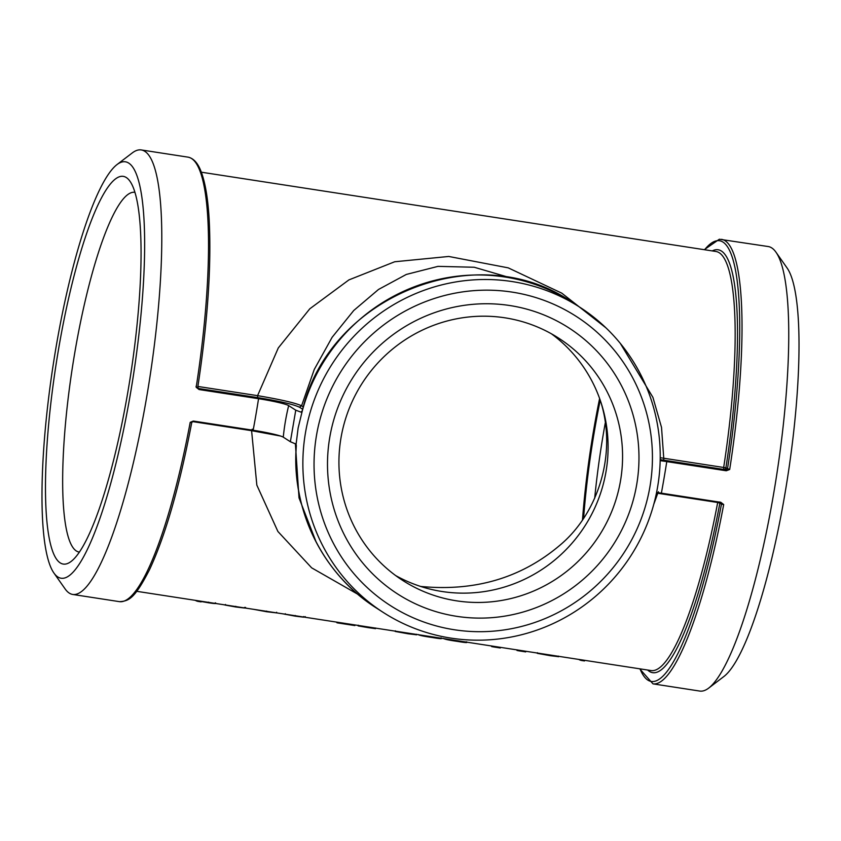 <?xml version="1.0" encoding="UTF-8"?>
<svg xmlns="http://www.w3.org/2000/svg" width="841" height="841" viewBox="0 0 841 841"><rect width="100%" height="100%" fill="white"/><g stroke="black" fill="none" stroke-linecap="round" stroke-linejoin="round"><path stroke-width="1.26" d="M653.783 504.274L657.767 493.257L717.688 502.487A212.037 40.673 98.8 0 1 651.218 670.582L136.736 591.318M192.295 421.541L251.596 430.676L256.841 485.141L277.898 531.48L311.643 567.833L357.845 594.272M198.045 388.595L199.285 389.394L197.772 387.28C207.695 321.777 211.501 265.956 209.188 219.795C208.042 199.885 205.593 184.505 201.851 173.656C198.581 163.869 193.966 158.36 188.006 157.141A224.883 43.143 98.8 0 1 191.517 158.507A224.883 43.143 98.8 0 1 196.184 387.291L199.065 389.541L197.772 387.28M197.74 387.207L196.184 387.291M639.686 668.805L652.994 683.859L699.744 691.06A224.883 43.143 -81.2 0 0 708.742 688.064A224.883 43.143 -81.2 0 0 776.632 475.375A224.883 43.143 -81.2 0 0 775.907 252.111A224.883 43.143 -81.2 0 0 771.744 247.916A224.883 43.143 -81.2 0 0 768.232 246.539L719.349 239.233L704.264 249.682M719.907 502.003L721.452 504.18L723.691 504.537L720.863 502.329L661.373 493.162A224.883 43.143 -81.2 0 0 666.776 461.604L726.256 470.771L729.683 469.499L725.909 467.817A213.961 41.051 -81.2 0 0 712.232 250.912M193.272 421.057L191.737 422.56L190.203 422.34L193.23 421.068M193.672 421.099L253.152 430.256A26.271 2.197 -170.3 0 1 283.27 437.162L290.366 441.735L296.106 444.153L298.135 427.974L302.308 410.839L300.91 412.122L295.759 410.187L290.366 441.735M199.065 389.541L258.555 398.708A26.271 2.197 -170.3 0 1 288.663 405.614L295.759 410.187M54.013 573.152L65.093 588.889A224.883 43.143 -81.2 0 0 72.768 594.461A224.883 43.143 -81.2 0 0 148.153 388.248A224.883 43.143 -81.2 0 0 144.768 151.306A224.883 43.143 -81.2 0 0 141.256 149.94A224.883 43.143 -81.2 0 0 132.258 152.936L116.962 164.605A210.744 40.431 -81.2 0 0 53.34 363.922A210.744 40.431 -81.2 0 0 54.013 573.152A210.744 40.431 -81.2 0 0 128.347 405.467A210.744 40.431 -81.2 0 0 128.684 163.08A210.744 40.431 -81.2 0 0 116.962 164.605M201.314 172.195L715.796 251.459A212.037 40.673 98.8 0 1 723.67 467.47L725.909 467.817A1.924 1.882 -57.2 0 1 723.712 469.415L725.299 470.445L727.497 468.836A222.96 42.775 98.8 0 0 704.6 249.735M725.299 470.445L726.256 470.771M620.301 343.38L652.921 397.373L661.52 427.386L663.749 458.229L723.67 467.47L723.712 469.415L663.791 460.185L663.749 458.229L660.217 457.725M666.776 461.604A26.271 2.197 9.7 0 0 660.174 460.668M719.77 502.161A1.924 1.882 -57.2 0 1 719.864 503.16L717.688 502.487L717.825 501.856M252.226 429.162L251.596 430.676L280.505 436.027M656.464 493.057L657.767 493.257L658.398 491.743M661.373 493.162A26.271 2.197 9.7 0 0 656.579 492.458M197.94 388.405L257.619 397.604C279.506 401.157 293.446 404.353 299.438 407.191L301.583 405.783C295.254 402.902 280.589 399.528 257.577 395.648L197.898 386.45M605.856 327.769L561.756 293.141L508.227 267.858L448.747 256.463L394.702 261.761L348.92 279.895L309.793 308.805L278.297 347.932L257.577 395.648L257.619 397.604M296.326 445.762L296.305 445.783C291.06 509.741 322.839 574.224 376.211 607.896A181.519 177.493 -57.2 0 1 296.326 445.814L296.106 444.153M316.227 542.224L299.018 497.872L295.38 443.638M305.483 432.705A181.519 177.493 -57.2 0 1 579.87 307.259A181.519 177.493 -57.2 0 1 630.739 555.985A181.519 177.493 -57.2 0 1 383.223 612.416A181.519 177.493 -57.2 0 1 305.483 432.705M579.87 307.259L572.858 302.739A181.519 177.493 -57.2 0 0 302.308 410.839L302.329 410.765M303.38 406.928L301.583 405.783L314.271 369.441L332.132 337.283L353.746 310.497L378.513 289.462L406.298 274.45L438.014 266.366L474.219 267.249L511.58 278.161M79.443 552.106A182.013 34.923 98.8 0 1 79.296 552.085A182.013 34.923 98.8 0 1 74.986 351.559A182.013 34.923 98.8 0 1 134.728 192.305A182.013 34.923 98.8 0 1 134.886 192.326M58.786 347.848A196.153 37.635 -81.2 0 0 71.275 561.325A196.153 37.635 -81.2 0 0 130.492 375.811A196.153 37.635 -81.2 0 0 129.861 181.078A196.153 37.635 -81.2 0 0 58.786 347.848M341.004 437.793A144.074 140.878 -57.2 0 1 558.792 338.229A144.074 140.878 -57.2 0 1 620.5 480.863A144.074 140.878 -57.2 0 1 402.713 580.427A144.074 140.878 -57.2 0 1 341.004 437.793M329.777 437.288A158.203 154.702 122.8 0 0 536.968 607.328A158.203 154.702 122.8 0 0 582.971 338.177A158.203 154.702 122.8 0 0 329.777 437.288M395.617 575.538A144.074 140.878 122.8 0 0 606.025 471.538A144.074 140.878 122.8 0 0 551.412 333.793M316.521 435.239A171.879 168.074 -57.2 0 1 591.591 327.57A171.879 168.074 -57.2 0 1 541.604 619.985A171.879 168.074 -57.2 0 1 316.521 435.239M594.682 498.261A182.013 34.923 98.8 0 1 603.491 432.999A182.013 34.923 98.8 0 1 605.247 423.055M708.742 688.064L724.038 676.395A210.744 40.431 -81.2 0 0 787.66 477.078A210.744 40.431 -81.2 0 0 786.987 267.848L775.907 252.111M600.222 400.2A189.898 36.436 -81.2 0 0 594.461 430.918A189.898 36.436 -81.2 0 0 583.612 518.161M599.612 398.476A194.681 37.351 -81.2 0 0 582.498 519.791M420.616 586.44C474.923 591.686 521.346 577.956 559.885 545.262C599.002 512.611 617.336 452.164 600.306 400.453M195.259 600.327A212.678 40.799 -81.2 0 0 198.182 601.431L201.146 601.883L201.241 601.252M201.199 601.504L208.526 602.776L208.631 602.145M208.526 602.776C214.949 603.785 217.209 603.806 215.296 602.829M198.182 601.431L198.276 600.8M223.979 604.753L225.388 605.1L225.504 604.469M225.388 605.1L235.648 606.96L235.753 606.319M235.648 606.96L244.468 608.022L244.573 607.391M244.468 608.022L245.583 607.391M253.761 609.347L266.544 611.722L266.65 611.081M266.544 611.722L276.521 612.889L276.636 612.259M283.217 613.888L295.138 616.127L303.548 617.178L305.304 616.663M303.548 617.178L303.654 616.548M285.204 614.351L285.309 613.72M295.138 616.127L295.244 615.486M336.978 622.172L336.894 622.75A212.678 40.799 -81.2 0 0 337.546 622.897L337.64 622.266M337.546 622.897L354.881 625.567L354.976 624.937M359.118 625.778L358.213 625.914L358.319 625.284M358.213 625.914L367.822 627.565L367.916 626.934M367.822 627.565L375.528 628.658L375.633 628.027M395.333 630.824L395.228 631.454L408.085 633.778L408.179 633.136M408.085 633.778L416.169 634.745M418.156 634.513C418.923 635.291 423.685 636.29 432.453 637.531C440.432 638.876 443.133 639.023 440.568 637.962M432.453 637.531L432.558 636.889M443.522 638.424C444.29 639.202 449.062 640.201 457.819 641.441C465.798 642.787 468.5 642.934 465.935 641.872M457.819 641.441L457.925 640.8M491.743 645.951L491.638 646.592L494.235 647.044L500.332 647.98L500.427 647.349M494.235 647.044L494.329 646.403M517.11 649.862L517.015 650.503L519.601 650.955L525.699 651.891L525.793 651.26M519.601 650.955L519.696 650.314M537.399 652.711L537.294 653.341L550.151 655.665L550.245 655.023M550.151 655.665L558.235 656.632M578.755 659.418A212.678 40.799 -81.2 0 0 581.509 660.49L584.474 660.942L584.569 660.322M581.509 660.49L581.604 659.859M729.683 469.499A224.883 43.143 -81.2 0 0 725.005 240.705A224.883 43.143 -81.2 0 0 721.494 239.338M652.994 683.859A224.883 43.143 -81.2 0 0 723.691 504.537M190.203 422.34A224.883 43.143 98.8 0 1 119.506 601.662L72.768 594.461M258.555 398.708A224.883 43.143 98.8 0 1 253.152 430.256M660.196 459.649L663.791 460.185M647.654 670.035A213.961 41.051 -81.2 0 0 719.864 503.16L721.452 504.18A222.96 42.775 98.8 0 1 640.012 668.858M299.438 407.191L302.697 409.294M288.663 405.614A224.883 219.9 122.8 0 0 283.27 437.162M196.121 386.177A1.924 1.924 0 0 0 196.289 387.312M188.006 157.141L141.256 149.94M191.737 422.56C179.606 486.214 165.53 535.265 149.509 569.704C134.539 598.876 128.852 601.063 119.506 601.662M383.223 612.416L376.211 607.896M302.129 411.186L302.276 410.797C329.073 295.527 477.793 236.1 572.858 302.739M358.182 625.199L358.077 625.83M416.453 634.24L416.358 634.871M441.336 637.93L441.231 638.561M466.702 641.841L466.597 642.471M558.529 656.127L558.424 656.758"/></g></svg>

